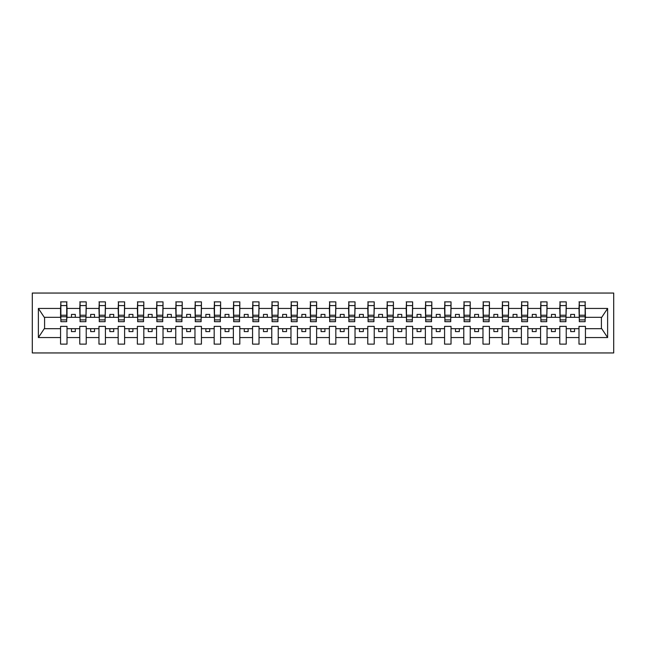 <?xml version="1.0" encoding="UTF-8"?>
<svg xmlns="http://www.w3.org/2000/svg" width="646" height="646" viewBox="0 0 646 646"><rect width="100%" height="100%" fill="white"/><g stroke="black" fill="none" stroke-linecap="round" stroke-linejoin="round"><path stroke-width="0.97" d="M32.3 352.95L613.7 352.95L613.7 293.05L32.3 293.05L32.3 352.95M585.131 319.625L585.438 317.315L601.725 317.315L607.62 308.449L607.62 337.551L585.438 337.551L585.438 326.375L578.986 326.375L578.986 328.685L566.235 328.685L566.235 326.375L559.783 326.375L559.783 328.685L547.033 328.685L547.033 326.375L540.581 326.375L540.581 328.685L527.83 328.685L527.83 326.375L521.387 326.375L521.387 328.685L508.636 328.685L508.636 326.375L502.184 326.375L502.184 328.685L489.434 328.685L489.434 326.375L482.982 326.375L482.982 328.685L470.231 328.685L470.231 326.375L463.78 326.375L463.78 328.685L451.029 328.685L451.029 326.375L444.577 326.375L444.577 328.685L431.827 328.685L431.827 326.375L425.375 326.375L425.375 328.685L412.632 328.685L412.632 326.375L406.181 326.375L406.181 328.685L393.43 328.685L393.43 326.375L386.978 326.375L386.978 328.685L374.228 328.685L374.228 326.375L367.776 326.375L367.776 328.685L355.025 328.685L355.025 326.375L348.574 326.375L348.574 328.685L335.823 328.685L335.823 326.375L329.371 326.375L329.371 328.685L316.629 328.685L316.629 326.375L310.177 326.375L310.177 328.685L297.426 328.685L297.426 326.375L290.975 326.375L290.975 328.685L278.224 328.685L278.224 326.375L271.772 326.375L271.772 328.685L259.022 328.685L259.022 326.375L252.57 326.375L252.57 328.685L239.819 328.685L239.819 326.375L233.368 326.375L233.368 328.685L220.625 328.685L220.625 326.375L214.173 326.375L214.173 328.685L201.423 328.685L201.423 326.375L194.971 326.375L194.971 328.685L182.22 328.685L182.22 326.375L175.769 326.375L175.769 328.685L163.018 328.685L163.018 326.375L156.566 326.375L156.566 328.685L143.816 328.685L143.816 326.375L137.364 326.375L137.364 328.685L124.613 328.685L124.613 326.375L118.17 326.375L118.17 328.685L105.419 328.685L105.419 326.375L98.967 326.375L98.967 328.685L86.217 328.685L86.217 326.375L79.765 326.375L79.765 328.685L67.014 328.685L67.014 326.375L60.562 326.375L60.562 328.685L44.275 328.685L38.38 337.551L38.38 308.449L44.275 317.315L60.562 317.315L60.562 308.449L38.38 308.449M585.438 337.551L585.438 344.124L578.986 344.124L578.986 328.685M578.986 337.551L566.235 337.551L566.235 344.124L559.783 344.124L559.783 328.685M566.235 337.551L566.235 328.685M559.783 337.551L547.033 337.551L547.033 344.124L540.581 344.124L540.581 328.685M547.033 337.551L547.033 328.685M540.581 337.551L527.83 337.551L527.83 344.124L521.387 344.124L521.387 328.685M527.83 337.551L527.83 328.685M521.387 337.551L508.636 337.551L508.636 344.124L502.184 344.124L502.184 328.685M508.636 337.551L508.636 328.685M502.184 337.551L489.434 337.551L489.434 344.124L482.982 344.124L482.982 328.685M489.434 337.551L489.434 328.685M482.982 337.551L470.231 337.551L470.231 344.124L463.78 344.124L463.78 328.685M470.231 337.551L470.231 328.685M463.78 337.551L451.029 337.551L451.029 344.124L444.577 344.124L444.577 328.685M451.029 337.551L451.029 328.685M444.577 337.551L431.827 337.551L431.827 344.124L425.375 344.124L425.375 328.685M431.827 337.551L431.827 328.685M425.375 337.551L412.632 337.551L412.632 344.124L406.181 344.124L406.181 328.685M412.632 337.551L412.632 328.685M406.181 337.551L393.43 337.551L393.43 344.124L386.978 344.124L386.978 328.685M393.43 337.551L393.43 328.685M386.978 337.551L374.228 337.551L374.228 344.124L367.776 344.124L367.776 328.685M374.228 337.551L374.228 328.685M367.776 337.551L355.025 337.551L355.025 344.124L348.574 344.124L348.574 328.685M355.025 337.551L355.025 328.685M348.574 337.551L335.823 337.551L335.823 344.124L329.371 344.124L329.371 328.685M335.823 337.551L335.823 328.685M329.371 337.551L316.629 337.551L316.629 344.124L310.177 344.124L310.177 328.685M316.629 337.551L316.629 328.685M310.177 337.551L297.426 337.551L297.426 344.124L290.975 344.124L290.975 328.685M297.426 337.551L297.426 328.685M290.975 337.551L278.224 337.551L278.224 344.124L271.772 344.124L271.772 328.685M278.224 337.551L278.224 328.685M271.772 337.551L259.022 337.551L259.022 344.124L252.57 344.124L252.57 328.685M259.022 337.551L259.022 328.685M252.57 337.551L239.819 337.551L239.819 344.124L233.368 344.124L233.368 328.685M239.819 337.551L239.819 328.685M233.368 337.551L220.625 337.551L220.625 344.124L214.173 344.124L214.173 328.685M220.625 337.551L220.625 328.685M214.173 337.551L201.423 337.551L201.423 344.124L194.971 344.124L194.971 328.685M201.423 337.551L201.423 328.685M194.971 337.551L182.22 337.551L182.22 344.124L175.769 344.124L175.769 328.685M182.22 337.551L182.22 328.685M175.769 337.551L163.018 337.551L163.018 344.124L156.566 344.124L156.566 328.685M163.018 337.551L163.018 328.685M156.566 337.551L143.816 337.551L143.816 344.124L137.364 344.124L137.364 328.685M143.816 337.551L143.816 328.685M137.364 337.551L124.613 337.551L124.613 344.124L118.17 344.124L118.17 328.685M124.613 337.551L124.613 328.685M118.17 337.551L105.419 337.551L105.419 344.124L98.967 344.124L98.967 328.685M105.419 337.551L105.419 328.685M98.967 337.551L86.217 337.551L86.217 344.124L79.765 344.124L79.765 328.685M86.217 337.551L86.217 328.685M579.292 319.907L585.131 319.907L585.131 321.692L579.292 321.692L579.292 301.876L578.986 308.449L566.235 308.449L565.928 319.625M579.292 319.625L578.986 308.449M560.09 319.907L565.928 319.907L565.928 321.692L560.09 321.692L560.09 301.876L559.783 308.449L547.033 308.449L546.726 319.625M560.09 319.625L559.783 308.449M540.888 319.907L546.726 319.907L546.726 321.692L540.888 321.692L540.888 301.876L540.581 308.449L527.83 308.449L527.524 319.625M540.888 319.625L540.581 308.449M521.693 319.907L527.524 319.907L527.524 321.692L521.693 321.692L521.693 301.876L521.387 308.449L508.636 308.449L508.329 319.625M521.693 319.625L521.387 308.449M502.491 319.907L508.329 319.907L508.329 321.692L502.491 321.692L502.491 301.876L502.184 308.449L489.434 308.449L489.127 319.625M502.491 319.625L502.184 308.449M483.289 319.907L489.127 319.907L489.127 321.692L483.289 321.692L483.289 301.876L482.982 308.449L470.231 308.449L469.925 319.625M483.289 319.625L482.982 308.449M464.086 319.907L469.925 319.907L469.925 321.692L464.086 321.692L464.086 301.876L463.78 308.449L451.029 308.449L450.722 319.625M464.086 319.625L463.78 308.449M444.884 319.907L450.722 319.907L450.722 321.692L444.884 321.692L444.884 301.876L444.577 308.449L431.827 308.449L431.52 319.625M444.884 319.625L444.577 308.449M425.69 319.907L431.52 319.907L431.52 321.692L425.69 321.692L425.69 301.876L425.375 308.449L412.632 308.449L412.326 319.625M425.69 319.625L425.375 308.449M406.487 319.907L412.326 319.907L412.326 321.692L406.487 321.692L406.487 301.876L406.181 308.449L393.43 308.449L393.123 319.625M406.487 319.625L406.181 308.449M387.285 319.907L393.123 319.907L393.123 321.692L387.285 321.692L387.285 301.876L386.978 308.449L374.228 308.449L373.921 319.625M387.285 319.625L386.978 308.449M368.083 319.907L373.921 319.907L373.921 321.692L368.083 321.692L368.083 301.876L367.776 308.449L355.025 308.449L354.719 319.625M368.083 319.625L367.776 308.449M348.88 319.907L354.719 319.907L354.719 321.692L348.88 321.692L348.88 301.876L348.574 308.449L335.823 308.449L335.516 319.625M348.88 319.625L348.574 308.449M329.678 319.907L335.516 319.907L335.516 321.692L329.678 321.692L329.678 301.876L329.371 308.449L316.629 308.449L316.322 319.625M329.678 319.625L329.371 308.449M310.484 319.907L316.322 319.907L316.322 321.692L310.484 321.692L310.484 301.876L310.177 308.449L297.426 308.449L297.12 319.625M310.484 319.625L310.177 308.449M291.281 319.907L297.12 319.907L297.12 321.692L291.281 321.692L291.281 301.876L290.975 308.449L278.224 308.449L277.917 319.625M291.281 319.625L290.975 308.449M272.079 319.907L277.917 319.907L277.917 321.692L272.079 321.692L272.079 301.876L271.772 308.449L259.022 308.449L258.715 319.625M272.079 319.625L271.772 308.449M252.877 319.907L258.715 319.907L258.715 321.692L252.877 321.692L252.877 301.876L252.57 308.449L239.819 308.449L239.513 319.625M252.877 319.625L252.57 308.449M233.674 319.907L239.513 319.907L239.513 321.692L233.674 321.692L233.674 301.876L233.368 308.449L220.625 308.449L220.31 319.625M233.674 319.625L233.368 308.449M214.48 319.907L220.31 319.907L220.31 321.692L214.48 321.692L214.48 301.876L214.173 308.449L201.423 308.449L201.116 319.625M214.48 319.625L214.173 308.449M195.278 319.907L201.116 319.907L201.116 321.692L195.278 321.692L195.278 301.876L194.971 308.449L182.22 308.449L181.914 319.625M195.278 319.625L194.971 308.449M176.075 319.907L181.914 319.907L181.914 321.692L176.075 321.692L176.075 301.876L175.769 308.449L163.018 308.449L162.711 319.625M176.075 319.625L175.769 308.449M156.873 319.907L162.711 319.907L162.711 321.692L156.873 321.692L156.873 301.876L156.566 308.449L143.816 308.449L143.509 319.625M156.873 319.625L156.566 308.449M137.671 319.907L143.509 319.907L143.509 321.692L137.671 321.692L137.671 301.876L137.364 308.449L124.613 308.449L124.307 319.625M137.671 319.625L137.364 308.449M118.476 319.907L124.307 319.907L124.307 321.692L118.476 321.692L118.476 301.876L118.17 308.449L105.419 308.449L105.112 319.625M118.476 319.625L118.17 308.449M99.274 319.907L105.112 319.907L105.112 321.692L99.274 321.692L99.274 301.876L98.967 308.449L86.217 308.449L85.91 319.625M99.274 319.625L98.967 308.449M80.072 319.907L85.91 319.907L85.91 321.692L80.072 321.692L80.072 301.876L79.765 308.449L67.014 308.449L66.708 301.876L66.708 321.692L60.869 321.692L60.869 316.726L66.708 316.726M80.072 319.625L79.765 308.449M79.765 337.551L67.014 337.551L67.014 344.124L60.562 344.124L60.562 328.685M67.014 337.551L67.014 328.685M60.869 316.726L60.869 301.876L60.562 308.449M60.562 317.315L60.869 319.625M585.438 317.315L585.131 301.876L585.131 319.907M559.783 301.876L566.235 301.876L566.235 308.449M540.581 301.876L547.033 301.876L547.033 308.449M521.387 301.876L527.83 301.876L527.83 308.449M502.184 301.876L508.636 301.876L508.636 308.449M482.982 301.876L489.434 301.876L489.434 308.449M463.78 301.876L470.231 301.876L470.231 308.449M444.577 301.876L451.029 301.876L451.029 308.449M425.375 301.876L431.827 301.876L431.827 308.449M406.181 301.876L412.632 301.876L412.632 308.449M386.978 301.876L393.43 301.876L393.43 308.449M367.776 301.876L374.228 301.876L374.228 308.449M348.574 301.876L355.025 301.876L355.025 308.449M329.371 301.876L335.823 301.876L335.823 308.449M310.177 301.876L316.629 301.876L316.629 308.449M290.975 301.876L297.426 301.876L297.426 308.449M271.772 301.876L278.224 301.876L278.224 308.449M252.57 301.876L259.022 301.876L259.022 308.449M233.368 301.876L239.819 301.876L239.819 308.449M214.173 301.876L220.625 301.876L220.625 308.449M194.971 301.876L201.423 301.876L201.423 308.449M175.769 301.876L182.22 301.876L182.22 308.449M156.566 301.876L163.018 301.876L163.018 308.449M137.364 301.876L143.816 301.876L143.816 308.449M118.17 301.876L124.613 301.876L124.613 308.449M98.967 301.876L105.419 301.876L105.419 308.449M79.765 301.876L86.217 301.876L86.217 308.449M607.62 308.449L585.438 308.449M60.562 337.551L38.38 337.551M60.562 301.876L67.014 301.876M578.986 301.876L585.438 301.876M578.986 317.315L574.528 317.315L574.528 314.4L570.693 314.4L570.693 317.315L574.528 317.315M570.693 317.315L566.235 317.315M570.693 328.685L570.693 331.6L574.528 331.6L574.528 328.685M559.783 317.315L555.326 317.315L555.326 314.4L551.49 314.4L551.49 317.315L555.326 317.315M551.49 317.315L547.033 317.315M551.49 328.685L551.49 331.6L555.326 331.6L555.326 328.685M540.581 317.315L536.132 317.315L536.132 314.4L532.288 314.4L532.288 317.315L536.132 317.315M532.288 317.315L527.83 317.315M532.288 328.685L532.288 331.6L536.132 331.6L536.132 328.685M521.387 317.315L516.929 317.315L516.929 314.4L513.086 314.4L513.086 317.315L516.929 317.315M513.086 317.315L508.636 317.315M513.086 328.685L513.086 331.6L516.929 331.6L516.929 328.685M502.184 317.315L497.727 317.315L497.727 314.4L493.883 314.4L493.883 317.315L497.727 317.315M493.883 317.315L489.434 317.315M493.883 328.685L493.883 331.6L497.727 331.6L497.727 328.685M482.982 317.315L478.524 317.315L478.524 314.4L474.689 314.4L474.689 317.315L478.524 317.315M474.689 317.315L470.231 317.315M474.689 328.685L474.689 331.6L478.524 331.6L478.524 328.685M463.78 317.315L459.322 317.315L459.322 314.4L455.487 314.4L455.487 317.315L459.322 317.315M455.487 317.315L451.029 317.315M455.487 328.685L455.487 331.6L459.322 331.6L459.322 328.685M444.577 317.315L440.128 317.315L440.128 314.4L436.284 314.4L436.284 317.315L440.128 317.315M436.284 317.315L431.827 317.315M436.284 328.685L436.284 331.6L440.128 331.6L440.128 328.685M425.375 317.315L420.926 317.315L420.926 314.4L417.082 314.4L417.082 317.315L420.926 317.315M417.082 317.315L412.632 317.315M417.082 328.685L417.082 331.6L420.926 331.6L420.926 328.685M406.181 317.315L401.723 317.315L401.723 314.4L397.879 314.4L397.879 317.315L401.723 317.315M397.879 317.315L393.43 317.315M397.879 328.685L397.879 331.6L401.723 331.6L401.723 328.685M386.978 317.315L382.521 317.315L382.521 314.4L378.685 314.4L378.685 317.315L382.521 317.315M378.685 317.315L374.228 317.315M378.685 328.685L378.685 331.6L382.521 331.6L382.521 328.685M367.776 317.315L363.318 317.315L363.318 314.4L359.483 314.4L359.483 317.315L363.318 317.315M359.483 317.315L355.025 317.315M359.483 328.685L359.483 331.6L363.318 331.6L363.318 328.685M348.574 317.315L344.124 317.315L344.124 314.4L340.28 314.4L340.28 317.315L344.124 317.315M340.28 317.315L335.823 317.315M340.28 328.685L340.28 331.6L344.124 331.6L344.124 328.685M329.371 317.315L324.922 317.315L324.922 314.4L321.078 314.4L321.078 317.315L324.922 317.315M321.078 317.315L316.629 317.315M321.078 328.685L321.078 331.6L324.922 331.6L324.922 328.685M310.177 317.315L305.72 317.315L305.72 314.4L301.876 314.4L301.876 317.315L305.72 317.315M301.876 317.315L297.426 317.315M301.876 328.685L301.876 331.6L305.72 331.6L305.72 328.685M290.975 317.315L286.517 317.315L286.517 314.4L282.682 314.4L282.682 317.315L286.517 317.315M282.682 317.315L278.224 317.315M282.682 328.685L282.682 331.6L286.517 331.6L286.517 328.685M271.772 317.315L267.315 317.315L267.315 314.4L263.479 314.4L263.479 317.315L267.315 317.315M263.479 317.315L259.022 317.315M263.479 328.685L263.479 331.6L267.315 331.6L267.315 328.685M252.57 317.315L248.121 317.315L248.121 314.4L244.277 314.4L244.277 317.315L248.121 317.315M244.277 317.315L239.819 317.315M244.277 328.685L244.277 331.6L248.121 331.6L248.121 328.685M233.368 317.315L228.918 317.315L228.918 314.4L225.074 314.4L225.074 317.315L228.918 317.315M225.074 317.315L220.625 317.315M225.074 328.685L225.074 331.6L228.918 331.6L228.918 328.685M214.173 317.315L209.716 317.315L209.716 314.4L205.872 314.4L205.872 317.315L209.716 317.315M205.872 317.315L201.423 317.315M205.872 328.685L205.872 331.6L209.716 331.6L209.716 328.685M194.971 317.315L190.513 317.315L190.513 314.4L186.678 314.4L186.678 317.315L190.513 317.315M186.678 317.315L182.22 317.315M186.678 328.685L186.678 331.6L190.513 331.6L190.513 328.685M175.769 317.315L171.311 317.315L171.311 314.4L167.476 314.4L167.476 317.315L171.311 317.315M167.476 317.315L163.018 317.315M167.476 328.685L167.476 331.6L171.311 331.6L171.311 328.685M156.566 317.315L152.117 317.315L152.117 314.4L148.273 314.4L148.273 317.315L152.117 317.315M148.273 317.315L143.816 317.315M148.273 328.685L148.273 331.6L152.117 331.6L152.117 328.685M137.364 317.315L132.915 317.315L132.915 314.4L129.071 314.4L129.071 317.315L132.915 317.315M129.071 317.315L124.613 317.315M129.071 328.685L129.071 331.6L132.915 331.6L132.915 328.685M118.17 317.315L113.712 317.315L113.712 314.4L109.868 314.4L109.868 317.315L113.712 317.315M109.868 317.315L105.419 317.315M109.868 328.685L109.868 331.6L113.712 331.6L113.712 328.685M98.967 317.315L94.51 317.315L94.51 314.4L90.674 314.4L90.674 317.315L94.51 317.315M90.674 317.315L86.217 317.315M90.674 328.685L90.674 331.6L94.51 331.6L94.51 328.685M79.765 317.315L75.307 317.315L75.307 314.4L71.472 314.4L71.472 317.315L75.307 317.315M71.472 317.315L67.014 317.315L67.014 308.449M71.472 328.685L71.472 331.6L75.307 331.6L75.307 328.685M67.014 317.315L66.708 319.625M607.62 337.551L601.725 328.685L585.438 328.685M44.59 317.315L44.59 328.685M601.41 328.685L601.41 317.315M60.869 315.232L66.708 315.232M86.217 301.876L85.91 319.907M80.072 316.726L85.91 316.726M80.072 315.232L85.91 315.232M105.419 301.876L105.112 319.907M99.274 316.726L105.112 316.726M99.274 315.232L105.112 315.232M124.613 301.876L124.307 319.907M118.476 316.726L124.307 316.726M118.476 315.232L124.307 315.232M143.816 301.876L143.509 319.907M137.671 316.726L143.509 316.726M137.671 315.232L143.509 315.232M163.018 301.876L162.711 319.907M156.873 316.726L162.711 316.726M156.873 315.232L162.711 315.232M182.22 301.876L181.914 319.907M176.075 316.726L181.914 316.726M176.075 315.232L181.914 315.232M201.423 301.876L201.116 319.907M195.278 316.726L201.116 316.726M195.278 315.232L201.116 315.232M220.625 301.876L220.31 319.907M214.48 316.726L220.31 316.726M214.48 315.232L220.31 315.232M239.819 301.876L239.513 319.907M233.674 316.726L239.513 316.726M233.674 315.232L239.513 315.232M259.022 301.876L258.715 319.907M252.877 316.726L258.715 316.726M252.877 315.232L258.715 315.232M278.224 301.876L277.917 319.907M272.079 316.726L277.917 316.726M272.079 315.232L277.917 315.232M297.426 301.876L297.12 319.907M291.281 316.726L297.12 316.726M291.281 315.232L297.12 315.232M316.629 301.876L316.322 319.907M310.484 316.726L316.322 316.726M310.484 315.232L316.322 315.232M335.823 301.876L335.516 319.907M329.678 316.726L335.516 316.726M329.678 315.232L335.516 315.232M355.025 301.876L354.719 319.907M348.88 316.726L354.719 316.726M348.88 315.232L354.719 315.232M374.228 301.876L373.921 319.907M368.083 316.726L373.921 316.726M368.083 315.232L373.921 315.232M393.43 301.876L393.123 319.907M387.285 316.726L393.123 316.726M387.285 315.232L393.123 315.232M412.632 301.876L412.326 319.907M406.487 316.726L412.326 316.726M406.487 315.232L412.326 315.232M431.827 301.876L431.52 319.907M425.69 316.726L431.52 316.726M425.69 315.232L431.52 315.232M451.029 301.876L450.722 319.907M444.884 316.726L450.722 316.726M444.884 315.232L450.722 315.232M470.231 301.876L469.925 319.907M464.086 316.726L469.925 316.726M464.086 315.232L469.925 315.232M489.434 301.876L489.127 319.907M483.289 316.726L489.127 316.726M483.289 315.232L489.127 315.232M508.636 301.876L508.329 319.907M502.491 316.726L508.329 316.726M502.491 315.232L508.329 315.232M527.83 301.876L527.524 319.907M521.693 316.726L527.524 316.726M521.693 315.232L527.524 315.232M547.033 301.876L546.726 319.907M540.888 316.726L546.726 316.726M540.888 315.232L546.726 315.232M566.235 301.876L565.928 319.907M560.09 316.726L565.928 316.726M560.09 315.232L565.928 315.232M579.292 316.726L585.131 316.726M579.292 315.232L585.131 315.232M60.869 319.907L66.708 319.907M60.869 305.574L66.708 305.574M80.072 305.574L85.91 305.574M99.274 305.574L105.112 305.574M118.476 305.574L124.307 305.574M137.671 305.574L143.509 305.574M156.873 305.574L162.711 305.574M176.075 305.574L181.914 305.574M195.278 305.574L201.116 305.574M214.48 305.574L220.31 305.574M233.674 305.574L239.513 305.574M252.877 305.574L258.715 305.574M272.079 305.574L277.917 305.574M291.281 305.574L297.12 305.574M310.484 305.574L316.322 305.574M329.678 305.574L335.516 305.574M348.88 305.574L354.719 305.574M368.083 305.574L373.921 305.574M387.285 305.574L393.123 305.574M406.487 305.574L412.326 305.574M425.69 305.574L431.52 305.574M444.884 305.574L450.722 305.574M464.086 305.574L469.925 305.574M483.289 305.574L489.127 305.574M502.491 305.574L508.329 305.574M521.693 305.574L527.524 305.574M540.888 305.574L546.726 305.574M560.09 305.574L565.928 305.574M579.292 305.574L585.131 305.574"/></g></svg>
